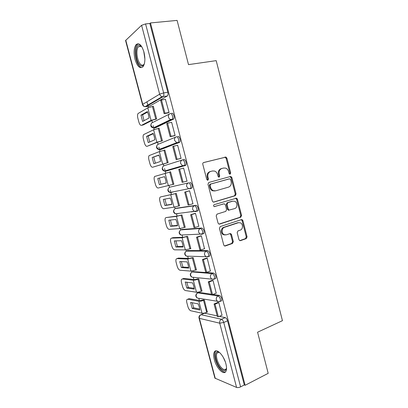 <?xml version="1.0" encoding="UTF-8"?>
<svg xmlns="http://www.w3.org/2000/svg" width="408" height="408" viewBox="0 0 408 408"><rect width="100%" height="100%" fill="white"/><g stroke="black" fill="none" stroke-linecap="round" stroke-linejoin="round"><path stroke-width="0.61" d="M229.673 174.145L230.122 174.165L230.688 172.966L226.889 158.151L225.95 157.075L203.658 162.527C202.934 162.802 202.643 163.389 202.796 164.276L206.739 179.479L207.861 180.244L208.457 179.01L207.947 177.052C207.473 174.216 208.381 172.349 210.681 171.447L212.502 170.967L214.649 171.079C216.092 171.671 217.051 172.798 217.535 174.466L218.035 176.409L219.127 177.164L219.708 175.95L219.213 174.012C218.739 171.217 219.626 169.376 221.865 168.494L223.645 168.025L225.67 168.116C227.113 168.688 228.077 169.815 228.562 171.493L229.056 173.41L229.673 174.145L229.918 173.145L226.124 158.365L225.185 157.289L203.449 162.608M207.432 180.239L207.718 179.178L207.213 177.22L207.947 177.052M218.693 177.154L218.953 176.123L218.453 174.191L219.213 174.012M211.502 294.224L199.16 292.378L198.619 292.587M214.96 278.797L215.745 278.496C216.245 276.089 215.521 274.278 213.583 273.069L193.193 271.631M208.952 256.372L209.834 256.056C210.365 253.572 209.661 251.756 207.713 250.609L187.746 250.573M202.832 233.855L203.893 233.509C204.459 230.938 203.765 229.112 201.807 228.031L182.274 229.413M197.395 211.166L197.916 210.844C199.038 209.574 197.324 204.964 195.871 205.336L176.781 208.151M143.968 52.112C141.612 44.829 138.96 42.366 136.017 44.717C133.88 47.981 133.554 52.867 135.038 59.384C137.353 66.626 140.01 69.074 143.009 66.723C145.11 63.546 145.432 58.681 143.968 52.112M225.894 363.783C223.834 355.343 216.571 347.942 214.455 351.829C213.481 353.466 213.44 356.072 214.343 359.642C216.311 367.802 223.533 375.508 225.792 371.55C226.746 369.934 226.782 367.343 225.894 363.783M238.981 239.659L239.685 240.582L240.496 240.638L246.284 238.604L247.07 236.834L242.908 220.621L242.153 219.662L241.414 219.621L220.259 226.557L219.422 228.363L223.737 244.994L224.431 245.912L225.298 245.978L232.519 243.438L233.335 241.638L231.52 234.6L230.795 233.662L229.979 233.606L226.399 234.819L224.16 234.656C221.309 233.417 221.529 228.103 224.456 227.312L238.364 222.717L240.399 222.839C243.244 223.966 243.153 229.306 240.266 230.112L237.986 230.887L237.181 232.667L238.981 239.659M150.47 22.94L177.097 20.4L188.511 64.627L216.194 60.644L282.448 320.673L257.576 332.214L268.194 373.335L245.126 385.28L150.47 22.94L149.848 23.501L145.574 23.914L163.644 92.932C164.001 94.513 163.919 95.696 163.384 96.492L146.044 106.677L145.279 106.554M235.273 195.702L236.074 193.968L231.877 177.592L230.999 176.557L230.352 176.526L208.825 182.458L207.973 184.222L212.328 201.027L213.139 202.031L213.914 202.082L235.273 195.702L234.488 195.825L235.294 194.096L231.101 177.761L229.872 176.659M237.405 199.16L241.587 215.455L240.791 217.204L219.621 224.089L218.795 224.028L218.05 223.064L216.194 215.919L217.036 214.124L225.782 211.385L226.603 209.615L225.394 204.923L224.589 203.929L223.844 203.883L214.159 206.621C213.374 205.918 213.384 205.265 214.195 204.673L236.594 198.166L237.405 199.16L236.62 199.277L240.791 215.531L241.587 215.455M200.991 314.69L204.653 313.186L217.189 315.889M219.326 316.353L225.236 317.628L221.447 319.265C222.426 319.642 223.196 320.714 223.747 322.473L240.603 386.866C239.047 387.575 237.711 387.763 236.584 387.432L214.909 378.14L199.028 318.138M146.926 101.806L147.92 105.58M148.114 106.299L148.441 107.549M151.863 120.508L152.403 122.553M153.209 125.608L154.244 129.514M157.605 142.254L158.131 144.248M158.901 147.161L160.012 151.368M163.317 163.894L163.832 165.837M164.567 168.606L165.755 173.109M169.014 185.462L169.504 187.313M170.243 190.113L171.436 194.636M174.711 207.035L175.144 208.682M176.562 214.047L177.082 216.011M180.377 228.495L180.759 229.944M182.167 235.283L182.697 237.278M186.017 249.849L186.344 251.104M187.746 256.418L188.282 258.437M191.627 271.096L191.903 272.156M193.3 277.44L193.841 279.495M197.207 292.235L197.436 293.107M198.824 298.365L199.374 300.451M202.761 313.273L202.924 313.885M245.126 385.28L244.305 384.948L240.603 386.866M167.28 95.997L149.986 105.963L146.044 106.677L145.105 106.656L162.144 96.686L167.28 95.997L162.144 96.686C160.9 96.344 160.069 95.503 159.656 94.166L141.591 25.306L145.574 23.914M142.509 104.56L125.567 40.53L141.591 25.306M155.739 119.243L156.641 118.861L153.301 106.167L152.99 106.345M168.065 112.904L169.07 112.521L165.383 99.307M174.073 135.839L175.093 135.527L171.62 122.267L171.329 122.405M161.497 141.081L162.415 140.775L159.089 128.148L158.686 128.336M180.045 158.651L181.081 158.406L177.628 145.222L177.103 145.416M167.219 162.807L168.157 162.583L164.847 150.016L164.22 150.251M185.997 181.371L187.037 181.167L183.605 168.05L182.585 168.341L183.615 168.081M172.926 184.452L173.874 184.273L170.58 171.773L169.651 172.038L170.59 171.799M172.936 184.498L173.869 184.248M186.007 181.412L187.032 181.137M192.413 203.893L192.969 203.806L189.552 190.76L188.532 191.051M178.898 205.958L179.561 205.856L176.281 193.417L175.358 193.678M198.543 226.348L198.864 226.328L195.463 213.348L194.432 213.573M184.783 227.368L185.217 227.333L181.958 214.96L181.014 215.138M191.444 211.915L192.061 211.726M204.505 248.727L201.348 235.819L200.297 235.972M190.495 248.701L190.847 248.701L187.604 236.385L186.64 236.497M210.385 270.999L207.198 258.172L206.137 258.259M196.141 269.938L196.447 269.963L193.219 257.708L192.239 257.744M216.22 293.158L213.022 280.403L211.941 280.423M201.741 291.077L202.021 291.113L198.808 278.924L197.814 278.883M222.013 315.205L218.81 302.522L217.719 302.476M207.305 312.11L204.367 300.033L203.357 299.921M220.917 301.114L221.626 300.813C222.09 298.483 221.355 296.682 219.428 295.407L218.071 295.953C219.999 297.233 220.728 299.038 220.269 301.369L219.545 301.665M213.001 294.449L219.428 295.407M169.952 187.139L188.486 182.901C189.939 182.401 191.653 187.155 190.49 188.455L190.026 188.771L188.414 188.649L186.67 186.543C186.364 184.712 186.966 183.498 188.486 182.901L169.952 187.139C168.504 187.706 167.923 188.848 168.213 190.556L169.866 192.52L171.401 192.627L170.651 192.357M182.565 159.9L183.906 159.574C185.365 158.941 187.078 163.832 185.859 165.169L167.101 170.845L165.74 171.187L164.949 170.921M177.873 136.512C179.336 135.736 181.05 140.791 179.785 142.157L161.425 149.328L160.053 149.639L159.248 149.404M171.809 113.322C173.278 112.399 174.986 117.632 173.675 119.029L155.718 127.699L153.541 127.801M178.005 213.501L178.367 213.557M190.113 188.746L191.903 188.068C193.071 186.762 191.362 182.019 189.904 182.514M172.089 192.056L172.747 192.255M155.453 127.755L155.718 127.699M244.305 384.948L227.547 320.821C226.996 319.066 226.226 318.005 225.236 317.628M149.848 23.501L167.81 92.228C168.162 93.799 168.071 94.982 167.53 95.778M149.603 106.034L149.986 105.963M218.453 174.191C217.984 171.401 218.872 169.565 221.105 168.683L223.645 168.025M207.213 177.22C206.734 174.394 207.647 172.533 209.936 171.635L212.502 170.967M213.43 202.113L234.488 195.825M230.637 179.576L229.566 178.832L210.686 184.079L210.089 185.314L210.625 187.379C211.084 188.96 211.987 190.057 213.333 190.664L215.689 190.811L228.556 187.124C230.76 186.201 231.627 184.36 231.152 181.596L230.637 179.576M228.883 178.974L229.566 178.832M214.94 190.954L212.588 190.806C211.237 190.199 210.339 189.108 209.885 187.522L209.35 185.467L209.947 184.232L228.796 178.995M218.994 224.099L239.996 217.28L240.791 215.531M223.406 203.944L214.276 206.662M234.677 208.6C237.66 207.845 237.655 202.337 234.671 201.277L232.764 201.169L227.868 202.659L227.047 204.418L228.256 209.1L229.041 210.084L234.677 208.6M229.016 210.222L228.266 210.176L227.48 209.197L226.277 204.52L227.098 202.766L231.984 201.282M236.62 199.277L235.589 198.217M238.624 222.646L238.364 222.717M225.206 234.962L223.39 234.687C220.544 233.453 220.764 228.149 223.686 227.363L237.573 222.778M224.558 245.968L231.734 243.454L232.55 241.653L230.734 234.631L229.877 233.641M239.782 240.628L245.478 238.624L246.264 236.859L242.112 220.687L241.225 219.683M148.476 114.648L147.375 111.562L140.959 115.153L142.621 121.421L149.073 118.004L148.476 114.648M155.994 119.197L152.755 120.049L143.147 124.981L141.545 125.302L151.103 120.375L156.631 118.83M168.468 112.827L164.118 113.659L164.954 113.23L161.486 99.996L165.597 99.266M164.954 113.23L169.05 112.45M164.118 113.659L160.66 100.47L161.486 99.996M141.545 125.302C140.51 125.557 139.623 124.486 138.883 122.099L137.848 118.203C137.348 116.071 137.425 114.505 138.077 113.511L147.793 107.85L153.326 106.284M147.594 112.052L142.581 114.847L140.959 115.153M144.044 120.666L142.581 114.847M144.376 63.76C143.478 65.77 142.29 66.433 140.811 65.749C135.109 63.383 134.11 42.978 139.934 45.339L141.862 46.864M141.704 46.67L140.648 46.033L138.419 46.731C135.226 50.005 137.481 63.306 141.449 64.918C142.412 65.387 143.269 65.193 144.014 64.331L144.279 63.974M138.429 43.748L137.114 44.666C133.161 48.736 135.951 65.188 140.857 67.223M226.537 367.975C225.741 371.392 223.747 371.489 220.565 368.261C215.623 362.993 213.608 351.37 217.765 351.839L219.616 352.527M219.555 352.486L218.596 352.257L217.076 353.068C215.276 355.429 217.607 363.599 221.182 367.46C223.365 369.786 225.027 370.245 226.17 368.827L226.527 368.052M216.016 350.834L215.434 351.451C213.206 354.384 216.082 364.487 220.509 369.291C222.386 371.372 224.033 372.264 225.451 371.969M154.239 136.451L153.133 133.36L146.584 136.369L148.237 142.606L154.826 139.771L154.239 136.451M161.889 140.995L158.513 141.877L147.12 146.309L156.876 142.234L162.404 140.729M174.619 135.721L170.161 136.685L171.013 136.328L167.561 123.165L171.641 122.344M171.013 136.328L175.073 135.451M170.161 136.685L166.719 123.563L167.561 123.165M147.12 146.309C146.064 146.477 145.171 145.37 144.432 142.984L143.402 139.108C142.917 137.068 142.984 135.568 143.606 134.609L153.587 129.775L159.115 128.25M153.286 133.702L148.191 136.032L146.584 136.369M149.716 141.974L148.191 136.032M159.972 158.151L158.865 155.05L152.184 157.488L153.831 163.695L160.553 161.425L159.972 158.151M168.157 162.583L152.669 167.219L168.142 162.522M181.081 158.401L176.174 159.589L177.041 159.309L173.609 146.212L177.648 145.294M177.041 159.309L181.06 158.335M176.174 159.589L172.747 146.538L173.609 146.212M152.669 167.219C151.592 167.3 150.69 166.153 149.95 163.771L148.925 159.911C148.456 157.952 148.522 156.519 149.109 155.606L159.344 151.592L164.873 150.103M158.952 155.234L152.184 157.488M155.361 163.174L153.78 157.111M165.674 179.734L164.572 176.633L157.753 178.5L159.39 184.676L166.245 182.978L165.674 179.734M179.622 169.136L178.745 169.386L182.152 182.371L183.034 182.162L179.622 169.136L183.626 168.127M183.034 182.162L187.022 181.096M173.854 184.202L158.187 188.022C157.095 188.022 156.182 186.833 155.443 184.457L154.423 180.617C153.974 178.74 154.025 177.363 154.591 176.491L170.6 171.845M164.582 176.659L157.753 178.5M166.245 182.952L160.971 184.258L159.334 178.092M160.971 184.258L159.39 184.676M171.35 201.215L170.243 198.104L163.297 199.405L164.929 205.556L171.911 204.418L171.35 201.215M176.281 193.423L160.553 196.926L176.297 193.479M213.333 190.664L212.588 190.806L213.241 190.623M189.552 190.766L184.707 192.117L188.098 205.03L189.001 204.893L185.599 191.939L189.572 190.832M189.001 204.893L192.948 203.735M184.707 192.117L185.599 191.939M160.553 196.926L160.043 197.268C159.508 198.099 159.462 199.42 159.895 201.221L160.91 205.04C161.65 207.417 162.573 208.646 163.684 208.728L174.022 207.162L179.535 205.775M171.895 204.219L166.495 205.102L164.878 199.109M166.495 205.102L164.929 205.556M177.001 222.584L175.889 219.468L168.815 220.213L170.437 226.333L177.551 225.751L177.001 222.584M192.474 211.675L191.857 211.864M181.397 215.026L178.051 215.893L166.036 217.586L176.46 216.378L181.968 215.006M194.968 213.41L190.643 214.725L194.009 227.572L194.932 227.506L191.551 214.623L195.483 213.42M194.932 227.506L198.844 226.256M190.643 214.725L191.551 214.623M228.409 210.227L228.771 210.115M192.714 211.757L193.336 211.568M166.036 217.586L165.47 217.938C164.965 218.734 164.919 219.994 165.342 221.728L166.352 225.527C167.086 227.899 168.019 229.169 169.152 229.332L179.683 228.587L185.191 227.236M177.516 225.389L171.987 225.848L170.401 220.05M171.987 225.848L170.437 226.333M182.616 243.851L181.509 240.73L174.303 240.919L175.919 247.008L183.161 246.978L182.616 243.851M237.68 222.773L238.196 222.651M186.884 236.416L183.682 237.237L173.028 237.655L171.493 238.15L182.106 237.757L187.614 236.421M200.68 235.844L196.544 237.216L199.894 249.997L200.828 250.002L197.467 237.181L201.368 235.89M200.828 250.002L204.709 248.656M196.544 237.216L197.467 237.181M171.493 238.15L170.87 238.501C170.391 239.261 170.355 240.47 170.763 242.133L171.768 245.917C172.502 248.283 173.441 249.589 174.593 249.834L185.314 249.905L190.816 248.589M183.11 246.458L177.46 246.493L175.894 240.878M172.64 237.777L173.028 237.655M177.46 246.493L175.919 247.008M188.21 265.006L187.099 261.88L179.77 261.528L181.376 267.582L188.741 268.097L188.21 265.006M192.413 257.683L189.286 258.478L178.444 258.086L176.919 258.611L187.721 259.024L193.224 257.728M206.448 258.147L202.414 259.59L205.749 272.299L206.698 272.376L203.352 259.626L207.218 258.244M206.698 272.376L210.543 270.943M202.414 259.59L203.352 259.626M176.919 258.611L176.246 258.963C175.792 259.687 175.761 260.845 176.154 262.441L177.159 266.205C177.888 268.571 178.842 269.918 180.01 270.244L190.913 271.116L196.416 269.841M188.68 267.429L182.901 267.036L181.361 261.605M177.924 258.264L178.444 258.086M182.901 267.036L181.376 267.582M193.774 286.059L192.663 282.928L185.207 282.03L186.803 288.058L194.295 289.114L193.774 286.059M197.946 278.832L194.866 279.608L183.84 278.414L182.325 278.975L193.31 280.189C194.504 280.235 196.059 279.919 197.977 279.245L198.808 278.934M212.216 280.322L208.253 281.841L211.568 294.484L212.537 294.632L209.207 281.948L213.037 280.475M212.537 294.632L216.347 293.107M208.253 281.841L209.207 281.948M182.325 278.975L181.596 279.317C181.167 280.01 181.142 281.122 181.524 282.652L182.519 286.401C183.253 288.762 184.212 290.144 185.395 290.552L196.488 292.22C197.691 292.301 199.242 291.995 201.154 291.307L201.986 290.981M194.213 288.298L188.317 287.482L186.803 282.224M183.192 278.654L183.84 278.414M188.317 287.482L186.803 288.058M199.308 307.01L198.196 303.873L190.618 302.44L192.209 308.438L199.823 310.029L199.308 307.01M203.47 299.88L200.415 300.635L189.205 298.651L187.706 299.243L198.875 301.252C200.083 301.364 201.639 301.068 203.541 300.365L204.362 300.033M217.964 302.379L214.062 303.98L217.362 316.557L218.341 316.771L215.036 304.154L218.831 302.593M218.341 316.771L222.12 315.16M214.062 303.98L215.036 304.154M187.706 299.243L186.925 299.569C186.517 300.227 186.502 301.293 186.869 302.772L187.859 306.5C188.588 308.856 189.557 310.279 190.76 310.763L202.036 313.216C203.25 313.37 204.806 313.084 206.703 312.36L207.524 312.018M199.726 309.065L193.708 307.826L192.219 302.741M188.44 298.952L189.205 298.651M193.708 307.826L192.209 308.438M229.918 173.145L230.688 172.966M207.718 179.178L208.457 179.01M218.953 176.123L219.708 175.95M198.971 298.335L197.294 298.049C195.315 296.448 195.315 294.805 197.299 293.133L197.865 292.883L218.071 295.953C216.623 296.733 216.046 298.019 216.352 299.819L217.489 301.476L220.269 301.369L221.626 300.813M199.16 292.378L197.865 292.883C196.477 293.607 195.927 294.811 196.212 296.494L197.294 298.049L219.657 301.634M193.724 277.338L191.842 277.149C189.771 275.558 189.761 273.906 191.811 272.202L192.336 271.947L212.216 273.584C214.154 274.798 214.873 276.609 214.379 279.016L213.583 279.317M193.647 271.468L192.336 271.947C190.939 272.636 190.378 273.829 190.669 275.517L191.842 277.149L211.716 279.143L210.477 277.404C210.171 275.599 210.752 274.324 212.216 273.584L213.583 273.069M186.339 251.109L206.331 251.093C208.279 252.241 208.983 254.062 208.457 256.55L207.845 256.872L205.918 256.698L204.576 254.873C204.27 253.062 204.852 251.802 206.331 251.093L207.713 250.609M188.103 250.451L186.782 250.9C185.37 251.563 184.809 252.741 185.094 254.434L186.369 256.142L187.813 256.183M180.877 229.882L200.415 228.48C202.368 229.566 203.067 231.397 202.501 233.968L201.934 234.289L200.099 234.131L198.64 232.218C198.329 230.398 198.925 229.153 200.415 228.48L201.807 228.031M182.529 229.332L181.203 229.755C179.775 230.382 179.209 231.55 179.494 233.249L180.882 235.039L182.065 234.983M175.394 208.565L194.468 205.749C195.916 205.382 197.63 209.998 196.513 211.268L195.998 211.594L194.264 211.451L192.673 209.442C192.362 207.616 192.964 206.387 194.468 205.749L195.871 205.336M176.929 208.106L175.593 208.498C174.155 209.1 173.579 210.253 173.869 211.956L175.379 213.833L177.031 213.96L176.353 213.71M204.653 313.186L201.022 314.695L221.447 319.265C219.999 320.081 219.428 321.387 219.734 323.187L199.374 318.357L215.296 378.532M236.584 387.432L219.734 323.187L223.747 322.473L227.547 320.821M125.751 40.117L142.739 104.326L159.656 94.166L163.644 92.932L167.81 92.228M185.446 165.47L165.74 171.187L164.332 171.105L162.527 169.045C162.236 167.331 162.823 166.209 164.286 165.674L182.177 160.018M179.423 142.433L160.053 149.639L158.789 149.578L156.815 147.431C156.524 145.712 157.116 144.6 158.59 144.095L175.685 137.129M173.369 119.279L171.916 119.564L154.336 127.979L153.235 127.944L151.072 125.705C150.781 123.981 151.378 122.885 152.867 122.41L169.218 114.174M170.355 113.603C171.814 112.679 173.528 117.917 172.222 119.314L170.758 119.519C169.616 119.151 168.856 118.346 168.479 117.106C168.167 115.26 168.79 114.092 170.355 113.603M176.429 136.823C177.888 136.053 179.602 141.112 178.342 142.479L176.659 142.688L174.578 140.377C174.262 138.536 174.884 137.353 176.429 136.823M182.478 159.926C183.931 159.293 185.645 164.189 184.431 165.526L182.544 165.73L180.642 163.521C180.331 161.685 180.943 160.487 182.478 159.926M213.721 279.332L211.716 279.143L214.379 279.016L215.745 278.496M200.425 314.93L201.022 314.695C199.634 315.45 199.089 316.674 199.374 318.357L199.017 318.102C198.773 316.736 199.237 315.68 200.425 314.93M142.739 104.326L142.514 104.581C142.912 105.815 143.774 106.508 145.105 106.656C143.922 106.35 143.131 105.57 142.739 104.326M221.105 168.683L221.865 168.494M209.936 171.635L210.681 171.447M224.594 157.269L225.359 157.049M226.124 158.365L226.889 158.151M213.608 202.128L213.914 202.082M231.101 177.761L231.877 177.592M235.294 194.096L236.074 193.968M209.947 184.232L210.686 184.079M209.35 185.467L210.089 185.314M209.885 187.522L210.625 187.379M239.996 217.28L240.791 217.204M219.111 224.125L219.621 224.089M223.074 203.99L223.844 203.883M227.098 202.766L227.868 202.659M226.277 204.52L227.047 204.418M227.48 209.197L228.256 209.1M223.686 227.363L224.456 227.312M230.734 234.631L231.52 234.6M232.55 241.653L233.335 241.638M231.734 243.454L232.519 243.438M224.594 245.983L225.298 245.978M242.112 220.687L242.908 220.621M246.264 236.859L247.07 236.834M245.478 238.624L246.284 238.604M239.858 240.654L240.496 240.638M155.744 119.003L152.434 106.442M151.103 120.375L147.793 107.85M144.891 59.043L143.749 51.326M225.287 361.809L223.329 357.444M161.522 140.923L158.227 128.428M156.876 142.234L153.587 129.775M167.27 162.736L163.996 150.302M162.619 163.985L159.344 151.592M172.987 184.431L169.728 172.069M168.336 185.63L165.077 173.293M178.679 206.025L175.435 193.718M174.022 207.162L170.784 194.891M184.339 227.506L181.111 215.266M179.683 228.587L176.46 216.378M189.97 248.88L186.762 236.701M185.314 249.905L182.106 237.757M195.575 270.147L192.382 258.024M190.913 271.116L187.721 259.024M201.154 291.307L197.977 279.245M196.488 292.22L193.31 280.189M206.703 312.36L203.541 300.365M202.036 313.216L198.875 301.252M137.185 44.579L136.017 44.717M173.675 119.029L170.758 119.519L153.235 127.944C150.924 127.24 150.266 125.807 151.266 123.639M179.785 142.157L176.659 142.688L158.789 149.578C156.539 148.762 155.973 147.303 157.085 145.202M185.859 165.169L182.544 165.73L164.332 171.105C162.134 170.167 161.655 168.683 162.899 166.648M191.903 188.068L169.866 192.52C167.698 191.464 167.316 189.95 168.708 187.971M197.916 210.844L175.379 213.833C173.242 212.644 172.951 211.094 174.512 209.177M203.893 233.509L200.099 234.131L180.882 235.039C178.765 233.713 178.576 232.121 180.316 230.27M209.834 256.056L208.457 256.55L205.918 256.698L186.369 256.142C184.263 254.663 184.176 253.036 186.114 251.257M225.185 157.289L225.95 157.075M230.224 176.725L230.999 176.557M228.266 210.176L229.041 210.084M235.809 198.283L236.594 198.166M223.39 234.687L224.16 234.656M230.015 233.697L230.795 233.662M241.358 219.728L242.153 219.662M141.341 46.39L138.419 46.731M140.648 46.033L139.934 45.339M218.78 352.272L217.076 353.068M218.596 352.257L217.765 351.839"/></g></svg>
